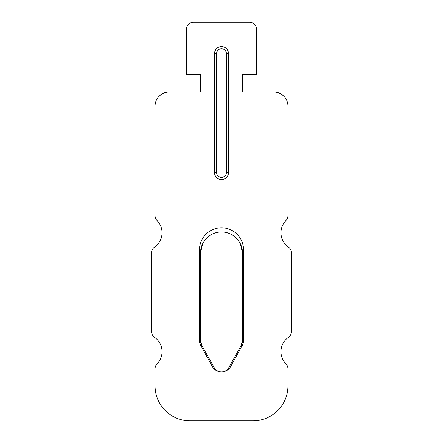 <?xml version="1.0" encoding="UTF-8"?>
<svg xmlns="http://www.w3.org/2000/svg" width="443" height="443" viewBox="0 0 443 443"><rect width="100%" height="100%" fill="white"/><g stroke="black" fill="none" stroke-linecap="round" stroke-linejoin="round"><path stroke-width="0.66" d="M242.482 329.919L242.482 340.412A10.494 10.494 0 0 1 241.153 345.529L228.826 367.585A8.395 8.395 0 0 1 214.174 367.585L201.847 345.529A10.494 10.494 0 0 1 200.518 340.412L200.518 252.975L202.612 243.827M201.847 345.529L202.612 346.897L201.847 345.529L200.518 340.412L200.518 252.975A20.982 20.982 0 0 1 221.5 231.994A20.982 20.982 0 0 1 242.482 252.975L242.482 266.968M242.482 340.412L242.482 252.975L240.388 243.827L242.482 252.975L242.482 340.412L241.153 345.529M242.482 287.95L242.482 294.944M200.518 340.412L200.518 252.975M291.45 252.842L291.45 331.574L291.45 252.842A6.994 6.994 0 0 0 288.448 247.105A17.487 17.487 0 0 1 285.951 220.514A6.994 6.994 0 0 0 287.95 215.619L287.95 106.087L287.95 215.619M291.45 331.574A6.994 6.994 0 0 1 288.448 337.311A17.487 17.487 0 0 0 285.951 363.902A6.994 6.994 0 0 1 287.95 368.797L287.95 385.875L287.95 368.797M252.975 420.85L190.025 420.85L252.975 420.85A34.975 34.975 0 0 0 287.95 385.875M155.05 385.875L155.05 368.797L155.05 385.875A34.975 34.975 0 0 0 190.025 420.85M151.55 331.574L151.55 252.842L151.55 331.574A6.994 6.994 0 0 0 154.552 337.311A17.487 17.487 0 0 1 157.049 363.902A6.994 6.994 0 0 0 155.05 368.797M151.55 252.842A6.994 6.994 0 0 1 154.552 247.105A17.487 17.487 0 0 0 157.049 220.514A6.994 6.994 0 0 1 155.05 215.619L155.05 106.087L155.05 215.619M169.038 92.1L200.518 92.1L200.518 74.612L200.518 92.1L169.038 92.1A13.988 13.988 0 0 0 155.05 106.087M186.525 74.612L186.525 29.144L186.525 74.612L200.518 74.612M193.519 22.15L249.481 22.15L193.519 22.15A6.994 6.994 0 0 0 186.525 29.144M242.482 74.612L242.482 92.1L273.962 92.1L242.482 92.1L242.482 74.612L256.475 74.612L256.475 29.144A6.994 6.994 0 0 0 249.481 22.15M243.534 249.83A22.034 22.034 0 0 0 221.5 227.796A22.034 22.034 0 0 0 199.466 249.83L199.466 340.412A10.494 10.494 0 0 0 200.768 345.468L212.308 366.45A10.494 10.494 0 0 0 230.692 366.45L242.232 345.468A10.494 10.494 0 0 0 243.534 340.412L243.534 249.83A22.034 22.034 0 0 0 221.5 227.796A22.034 22.034 0 0 0 199.466 249.83M273.962 92.1A13.988 13.988 0 0 1 287.95 106.087M280.956 351.664A17.487 17.487 0 0 0 285.951 363.902M154.552 247.105A17.487 17.487 0 0 0 157.049 220.514M212.308 366.45A10.494 10.494 0 0 0 230.692 366.45M242.232 345.468A10.494 10.494 0 0 0 243.534 340.412M228.494 53.625L228.494 172.537A6.994 6.994 0 0 1 221.472 179.531A6.994 6.994 0 0 1 214.506 172.537L214.506 53.625A6.994 6.994 0 0 1 221.528 46.631A6.994 6.994 0 0 1 228.494 53.625L226.395 53.625L226.395 172.537L228.494 172.537M226.395 172.537A4.895 4.895 0 0 1 221.5 177.433A4.895 4.895 0 0 1 216.605 172.537L216.605 53.625A4.895 4.895 0 0 1 221.5 48.73A4.895 4.895 0 0 1 226.395 53.625M214.506 172.537L216.605 172.537M216.605 53.625L214.506 53.625"/></g></svg>
